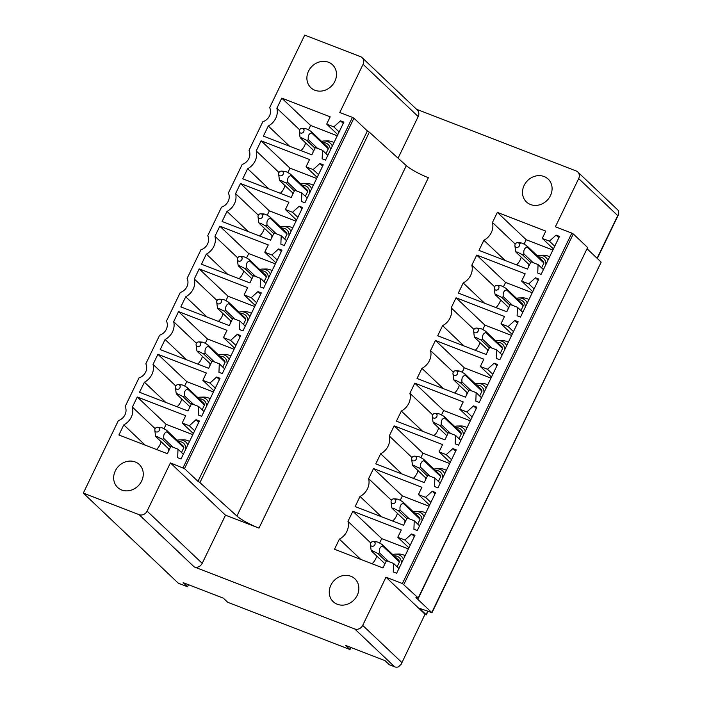 <?xml version="1.0" encoding="UTF-8"?>
<svg xmlns="http://www.w3.org/2000/svg" width="702" height="702" viewBox="0 0 702 702"><rect width="100%" height="100%" fill="white"/><g stroke="black" fill="none" stroke-linecap="round" stroke-linejoin="round"><path stroke-width="1.05" d="M597.314 258.476L618.69 214.259L617.734 215.611L578.685 178.58L555.387 226.772L571.814 233.117L402.413 583.537L385.986 577.193L425.035 614.224L401.123 664.329L398.341 666.9A6.309 5.555 133.5 0 1 394.638 666.803L389.364 664.759L385.029 660.652L345.647 645.428L349.982 649.543L350.974 647.49M188.487 584.696L187.495 586.749L183.152 582.634L223.376 598.183L227.72 602.29L349.982 649.543M398.069 158.178L418.19 116.558L363.083 64.303A6.309 5.555 -46.5 0 0 362.162 57.696A6.309 5.555 -46.5 0 0 360.53 56.669L304.721 35.1L269.665 107.608A10.091 8.88 133.5 0 1 269.48 115.909A10.091 8.88 133.5 0 1 262.846 121.718L249.026 150.298A10.091 8.88 133.5 0 1 248.841 158.599A10.091 8.88 133.5 0 1 242.208 164.408L228.387 192.997A10.091 8.88 133.5 0 1 228.203 201.298A10.091 8.88 133.5 0 1 221.569 207.108L207.748 235.697A10.091 8.88 133.5 0 1 207.564 243.998A10.091 8.88 133.5 0 1 200.921 249.807L187.109 278.387A10.091 8.88 133.5 0 1 186.925 286.688A10.091 8.88 133.5 0 1 180.282 292.497L166.462 321.086A10.091 8.88 133.5 0 1 166.277 329.387A10.091 8.88 133.5 0 1 159.644 335.196L145.823 363.785A10.091 8.88 133.5 0 1 145.639 372.086A10.091 8.88 133.5 0 1 139.005 377.895L125.184 406.476A10.091 8.88 133.5 0 1 125 414.777A10.091 8.88 133.5 0 1 118.366 420.586L83.31 493.102L178.326 583.204L187.495 586.749M578.685 178.58A6.309 5.555 -46.5 0 0 577.755 171.972L617.672 209.828A6.309 5.555 133.5 0 1 618.664 211.135L618.69 214.259M397.104 566.768L399.438 561.942A6.309 5.555 -46.5 0 0 398.92 560.415L382.186 544.55L379.133 542.734C376.763 541.663 375.675 541.453 375.868 542.111M425.035 614.224L401.123 664.329M402.413 583.537L418.216 597.937L415.926 597.534L431.765 612.556L419.366 608.248L426.088 614.627L425.096 614.724M258.941 528.097A18.919 3.054 25.8 0 1 236.907 516.049L406.309 165.628A18.919 3.054 25.8 0 0 428.343 177.676A18.919 3.054 25.8 0 0 428.378 177.685L258.977 528.106A18.919 3.054 25.8 0 1 258.941 528.097L225.491 515.171L170.393 462.916L147.095 511.1A6.309 5.555 -46.5 0 1 139.119 514.671L83.31 493.102M236.907 516.049L199.93 482.607A3.194 0.518 25.8 0 0 197.964 481.37L184.512 468.62L170.393 462.916M167.348 453.694L118.91 434.977L123.789 424.877A15.137 13.329 -46.5 0 0 132.388 407.081L137.276 396.981L185.714 415.707L182.195 422.99L189.321 425.745L196.034 419.691L199.403 420.998L181.037 458.985L177.667 457.686L178.001 449.166L170.876 446.411L167.348 453.694M145.13 445.103L123.789 424.877M155.16 428.676L132.388 407.081M164.014 428.72L166.128 424.341L137.276 396.981M166.128 424.341L192.804 434.652M198.78 422.297L196.034 419.691M187.987 411.003L139.549 392.278L144.428 382.178A15.137 13.329 -46.5 0 0 153.027 364.391L157.915 354.291L206.353 373.008L202.834 380.291L209.959 383.046L216.672 377L220.042 378.299L201.685 416.286L198.315 414.987L198.64 406.467L191.514 403.711L187.987 411.003M165.769 402.413L144.428 382.178M175.798 385.977L153.027 364.391M184.652 386.021L186.767 381.651L157.915 354.291M186.767 381.651L213.443 391.962M219.419 379.598L216.672 377M208.634 368.304L160.188 349.578L165.075 339.478A15.137 13.329 -46.5 0 0 173.675 321.692L178.554 311.591L226.992 330.317L223.473 337.601L230.607 340.356L237.32 334.301L240.689 335.6L222.323 373.596L218.954 372.288L219.278 363.776L212.153 361.021L208.634 368.304M186.407 359.714L165.075 339.478M196.437 343.287L173.675 321.692M205.291 343.322L207.406 338.952L178.554 311.591M207.406 338.952L234.082 349.263M240.058 336.899L237.32 334.301M229.273 325.605L180.826 306.888L185.714 296.788A15.137 13.329 -46.5 0 0 194.314 278.992L199.192 268.892L247.639 287.618L244.112 294.901L251.246 297.657L257.959 291.602L261.328 292.909L242.962 330.896L239.593 329.598L239.917 321.077L232.792 318.322L229.273 325.605M207.046 317.014L185.714 296.788M217.076 300.588L194.314 278.992M225.93 300.632L228.045 296.253L199.192 268.892M228.045 296.253L254.721 306.563M260.696 294.208L257.959 291.602M249.912 282.915L201.465 264.189L206.353 254.089A15.137 13.329 -46.5 0 0 214.952 236.302L219.831 226.202L268.278 244.919L264.751 252.202L271.885 254.958L278.597 248.912L281.967 250.21L263.601 288.197L260.231 286.899L260.565 278.378L253.431 275.623L249.912 282.915M227.685 274.324L206.353 254.089M237.724 257.888L214.952 236.302M246.569 257.932L248.683 253.562L219.831 226.202M248.683 253.562L275.359 263.873M281.335 251.509L278.597 248.912M270.551 240.216L222.113 221.49L226.992 211.39A15.137 13.329 -46.5 0 0 235.591 193.603L240.47 183.503L288.917 202.229L285.398 209.512L292.523 212.267L299.236 206.212L302.606 207.52L284.24 245.507L280.87 244.199L281.204 235.688L274.07 232.932L270.551 240.216M248.332 231.625L226.992 211.39M258.362 215.198L235.591 193.603M267.216 215.242L269.331 210.863L240.47 183.503M269.331 210.863L296.007 221.174M301.983 208.81L299.236 206.212M291.19 197.516L242.752 178.799L247.63 168.699A15.137 13.329 -46.5 0 0 256.23 150.912L261.118 140.812L309.556 159.53L306.037 166.813L313.162 169.568L319.875 163.513L323.245 164.821L304.879 202.808L301.509 201.509L301.842 192.989L294.708 190.233L291.19 197.516M268.971 188.935L247.63 168.699M279.001 172.499L256.23 150.912M287.855 172.543L289.97 168.164L261.118 140.812M289.97 168.164L316.646 178.475M322.622 166.12L319.875 163.513M311.828 154.826L263.39 136.1L268.269 126A15.137 13.329 -46.5 0 0 276.869 108.213L281.756 98.113L330.194 116.83L326.676 124.114L333.801 126.869L340.514 120.823L343.883 122.122L325.517 160.109L322.148 158.81L322.481 150.289L315.356 147.534L311.828 154.826M289.61 146.235L268.269 126M299.64 129.8L276.869 108.213M308.494 129.844L310.609 125.474L281.756 98.113M310.609 125.474L337.285 135.784M343.26 123.42L340.514 120.823M382.941 567.971L334.503 549.245L339.382 539.145A15.137 13.329 -46.5 0 0 347.981 521.358L352.869 511.258L401.307 529.984L397.788 537.267L404.914 540.022L411.626 533.968L414.996 535.266L396.63 573.262L393.26 571.954L393.594 563.443L386.469 560.687L382.941 567.971M360.723 559.38L339.382 539.145M370.753 542.953L347.981 521.358M379.606 542.988L381.721 538.618L352.869 511.258M381.721 538.618L408.397 548.929M414.373 536.565L411.626 533.968M403.58 525.271L355.142 506.554L360.021 496.454A15.137 13.329 -46.5 0 0 368.62 478.659L373.508 468.559L421.946 487.285L418.427 494.568L425.552 497.323L432.265 491.268L435.635 492.576L417.278 530.563L413.908 529.264L414.233 520.744L407.107 517.988L403.58 525.271M381.361 516.681L360.021 496.454M391.391 500.254L368.62 478.659M400.245 500.298L402.36 495.919L373.508 468.559M402.36 495.919L429.036 506.23M435.012 493.875L432.265 491.268M424.227 482.581L375.781 463.855L380.668 453.755A15.137 13.329 -46.5 0 0 389.268 435.968L394.147 425.868L442.585 444.585L439.066 451.869L446.2 454.624L452.913 448.578L456.282 449.877L437.916 487.864L434.547 486.565L434.871 478.044L427.746 475.289L424.227 482.581M402 473.99L380.668 453.755M412.03 457.555L389.268 435.968M420.884 457.599L422.999 453.229L394.147 425.868M422.999 453.229L449.675 463.539M455.651 451.175L452.913 448.578M444.866 439.882L396.419 421.156L401.307 411.056A15.137 13.329 -46.5 0 0 409.907 393.269L414.785 383.169L463.232 401.895L459.705 409.178L466.839 411.934L473.552 405.879L476.921 407.178L458.555 445.173L455.186 443.866L455.51 435.354L448.385 432.599L444.866 439.882M422.639 431.291L401.307 411.056M432.678 414.864L409.907 393.269M441.523 414.9L443.638 410.53L414.785 383.169M443.638 410.53L470.314 420.84M476.289 408.476L473.552 405.879M465.505 397.183L417.058 378.466L421.946 368.366A15.137 13.329 -46.5 0 0 430.545 350.579L435.424 340.479L483.871 359.196L480.343 366.479L487.478 369.234L494.19 363.18L497.56 364.487L479.194 402.474L475.824 401.175L476.158 392.655L469.024 389.9L465.505 397.183M443.278 388.592L421.946 368.366M453.317 372.165L430.545 350.579M462.17 372.209L464.276 367.83L435.424 340.479M464.276 367.83L490.952 378.141M496.928 365.786L494.19 363.18M486.144 354.492L437.706 335.767L442.585 325.667A15.137 13.329 -46.5 0 0 451.184 307.88L456.063 297.78L504.51 316.497L500.991 323.78L508.116 326.535L514.829 320.489L518.199 321.788L499.833 359.775L496.463 358.476L496.797 349.956L489.663 347.2L486.144 354.492M463.925 345.902L442.585 325.667M473.955 329.466L451.184 307.88M482.809 329.51L484.924 325.14L456.063 297.78M484.924 325.14L511.6 335.451M517.576 323.087L514.829 320.489M506.783 311.793L458.345 293.067L463.223 282.967A15.137 13.329 -46.5 0 0 471.823 265.18L476.711 255.08L525.149 273.806L521.63 281.09L528.755 283.845L535.468 277.79L538.838 279.098L520.472 317.085L517.102 315.777L517.435 307.265L510.31 304.51L506.783 311.793M484.564 303.203L463.223 282.967M494.594 286.776L471.823 265.18M503.448 286.82L505.563 282.441L476.711 255.08M505.563 282.441L532.239 292.752M538.215 280.388L535.468 277.79M527.421 269.094L478.983 250.377L483.862 240.277A15.137 13.329 -46.5 0 0 492.462 222.49L497.349 212.39L545.787 231.107L542.269 238.39L549.394 241.146L556.107 235.091L559.476 236.398L541.119 274.385L537.741 273.087L538.074 264.566L530.949 261.811L527.421 269.094M505.203 260.512L483.862 240.277M515.233 244.077L492.462 222.49M524.087 244.12L526.202 239.751L497.349 212.39M526.202 239.751L552.878 250.052M558.853 237.697L556.107 235.091M187.838 444.919A10.688 9.407 133.5 0 0 179.659 439.856L177.088 440.233A10.688 9.407 133.5 0 1 179.659 439.856L183.09 439.794A13.873 12.215 133.5 0 1 189.496 441.497M208.485 402.22A10.688 9.407 133.5 0 0 200.298 397.165L197.736 397.534A10.688 9.407 133.5 0 1 200.298 397.165L203.729 397.095A13.873 12.215 133.5 0 1 210.135 398.797M218.383 354.843A10.688 9.407 133.5 0 1 220.937 354.466L224.368 354.396A13.873 12.215 133.5 0 1 230.774 356.098M249.763 316.83A10.688 9.407 133.5 0 0 241.585 311.767L239.013 312.144A10.688 9.407 133.5 0 1 241.585 311.767L245.016 311.706A13.873 12.215 133.5 0 1 251.413 313.408M270.402 274.131A10.688 9.407 133.5 0 0 262.223 269.077L259.652 269.445A10.688 9.407 133.5 0 1 262.223 269.077L265.654 269.006A13.873 12.215 133.5 0 1 272.06 270.709M280.3 226.755A10.688 9.407 133.5 0 1 282.862 226.377L286.293 226.307A13.873 12.215 133.5 0 1 292.699 228.01M311.679 188.741A10.688 9.407 133.5 0 0 303.501 183.678L300.93 184.056A10.688 9.407 133.5 0 1 303.501 183.678L306.932 183.617A13.873 12.215 133.5 0 1 313.338 185.319M332.318 146.042A10.688 9.407 133.5 0 0 324.14 140.988L321.577 141.356A10.688 9.407 133.5 0 1 324.14 140.988L327.571 140.918A13.873 12.215 133.5 0 1 333.976 142.62M424.078 516.496A10.688 9.407 133.5 0 0 415.891 511.433L413.329 511.811A10.688 9.407 133.5 0 1 415.891 511.433L419.322 511.372A13.873 12.215 133.5 0 1 425.728 513.074M444.717 473.797A10.688 9.407 133.5 0 0 436.53 468.743L433.968 469.111A10.688 9.407 133.5 0 1 436.53 468.743L439.961 468.673A13.873 12.215 133.5 0 1 446.367 470.375M454.615 426.421A10.688 9.407 133.5 0 1 457.177 426.044L460.609 425.974A13.873 12.215 133.5 0 1 467.014 427.676M485.995 388.408A10.688 9.407 133.5 0 0 477.816 383.345L475.245 383.722A10.688 9.407 133.5 0 1 477.816 383.345L481.247 383.283A13.873 12.215 133.5 0 1 487.653 384.986M506.633 345.709A10.688 9.407 133.5 0 0 498.455 340.654L495.884 341.023A10.688 9.407 133.5 0 1 498.455 340.654L501.886 340.584A13.873 12.215 133.5 0 1 508.292 342.286M516.532 298.332A10.688 9.407 133.5 0 1 519.094 297.955L522.525 297.885A13.873 12.215 133.5 0 1 528.931 299.587M547.911 260.319A10.688 9.407 133.5 0 0 539.733 255.256L537.17 255.633A10.688 9.407 133.5 0 1 539.733 255.256L543.164 255.195A13.873 12.215 133.5 0 1 549.569 256.897M160.275 427.834C160.082 427.176 161.17 427.386 163.54 428.457L166.593 430.273L183.327 446.147A6.309 5.555 133.5 0 1 183.845 447.674L181.511 452.492M304.756 128.957C304.563 128.308 305.651 128.519 308.02 129.58L311.074 131.406L327.808 147.271A6.309 5.555 133.5 0 1 328.325 148.798L325.991 153.624M284.117 171.657C283.924 170.998 285.003 171.209 287.381 172.28L290.435 174.096L307.169 189.97A6.309 5.555 133.5 0 1 307.678 191.497L305.352 196.314M263.478 214.356C263.276 213.698 264.364 213.908 266.742 214.979L269.796 216.795L286.53 232.66A6.309 5.555 133.5 0 1 287.039 234.196L284.714 239.013M242.839 257.046C242.638 256.397 243.726 256.599 246.095 257.669L249.157 259.494L265.891 275.359A6.309 5.555 133.5 0 1 266.4 276.886L264.075 281.713M222.201 299.745C221.999 299.087 223.087 299.298 225.456 300.368L228.519 302.185L245.252 318.059A6.309 5.555 133.5 0 1 245.761 319.585L243.427 324.403M201.553 342.444C201.36 341.786 202.448 341.997 204.817 343.067L207.871 344.884L224.614 360.749A6.309 5.555 133.5 0 1 225.123 362.285L222.788 367.102M180.914 385.135C180.721 384.485 181.809 384.687 184.178 385.758L187.232 387.583L203.966 403.448A6.309 5.555 133.5 0 1 204.484 404.975L202.15 409.801M403.431 559.196A10.688 9.407 133.5 0 0 395.252 554.132L392.681 554.501A10.688 9.407 133.5 0 1 395.252 554.132L398.683 554.062A13.873 12.215 133.5 0 1 405.089 555.765M516.558 264.9A15.137 13.329 -46.5 0 0 521.226 257.143M495.919 307.59A15.137 13.329 -46.5 0 0 500.587 299.842M475.28 350.289A15.137 13.329 -46.5 0 0 479.949 342.532M454.642 392.988A15.137 13.329 -46.5 0 0 459.31 385.231M434.003 435.679A15.137 13.329 -46.5 0 0 438.671 427.93M413.355 478.378A15.137 13.329 -46.5 0 0 418.032 470.621M392.716 521.077A15.137 13.329 -46.5 0 0 397.393 513.32M372.078 563.767A15.137 13.329 -46.5 0 0 376.746 556.019M543.418 269.629L538.074 264.566M554.738 246.209L549.394 241.146M553.413 248.956L542.269 238.39M522.771 312.329L517.435 307.265M534.099 288.908L528.755 283.845M532.765 291.655L521.63 281.09M502.132 355.019L496.797 349.956M513.46 331.598L508.116 326.535M512.127 334.345L500.991 323.78M481.493 397.718L476.158 392.655M492.813 374.298L487.478 369.234M491.488 377.044L480.343 366.479M460.854 440.417L455.51 435.354M472.174 416.997L466.839 411.934M470.849 419.743L459.705 409.178M440.215 483.108L434.871 478.044M451.535 459.687L446.2 454.624M450.21 462.434L439.066 451.869M419.577 525.807L414.233 520.744M430.896 502.386L425.552 497.323M429.571 505.133L418.427 494.568M398.929 568.506L393.594 563.443M410.258 545.085L404.914 540.022M408.924 547.832L397.788 537.267M300.965 150.623A15.137 13.329 -46.5 0 0 305.633 142.866M280.326 193.322A15.137 13.329 -46.5 0 0 284.994 185.565M259.687 236.012A15.137 13.329 -46.5 0 0 264.356 228.264M239.049 278.712A15.137 13.329 -46.5 0 0 243.717 270.954M218.401 321.411A15.137 13.329 -46.5 0 0 223.078 313.654M197.762 364.101A15.137 13.329 -46.5 0 0 202.439 356.353M177.123 406.8A15.137 13.329 -46.5 0 0 181.792 399.043M156.485 449.499A15.137 13.329 -46.5 0 0 161.153 441.742M327.825 155.353L322.481 150.289M339.145 131.932L333.801 126.869M337.82 134.679L326.676 124.114M307.178 198.052L301.842 192.989M318.506 174.631L313.162 169.568M317.172 177.378L306.037 166.813M286.539 240.751L281.204 235.688M297.859 217.33L292.523 212.267M296.534 220.077L285.398 209.512M265.9 283.441L260.565 278.378M277.22 260.021L271.885 254.958M275.895 262.767L264.751 252.202M245.261 326.14L239.917 321.077M256.581 302.72L251.246 297.657M255.256 305.467L244.112 294.901M224.622 368.84L219.278 363.776M235.942 345.419L230.607 340.356M234.617 348.166L223.473 337.601M203.984 411.53L198.64 406.467M215.303 388.109L209.959 383.046M213.978 390.856L202.834 380.291M183.336 454.229L178.001 449.166M194.665 430.809L189.321 425.745M193.331 433.555L182.195 422.99M520.349 243.234C520.156 242.585 521.244 242.787 523.613 243.857L526.667 245.674L543.401 261.548A6.309 5.555 133.5 0 1 543.918 263.075L541.584 267.892M499.71 285.933C499.517 285.275 500.596 285.486 502.974 286.556L506.028 288.373L522.762 304.238A6.309 5.555 133.5 0 1 523.28 305.774L520.945 310.591M479.071 328.624C478.869 327.974 479.957 328.185 482.335 329.247L485.389 331.072L502.123 346.937A6.309 5.555 133.5 0 1 502.632 348.464L500.307 353.29M458.432 371.323C458.231 370.665 459.319 370.875 461.688 371.946L464.75 373.762L481.484 389.636A6.309 5.555 133.5 0 1 481.993 391.163L479.668 395.981M437.794 414.022C437.592 413.364 438.68 413.575 441.049 414.645L444.112 416.462L460.845 432.327A6.309 5.555 133.5 0 1 461.354 433.862L459.02 438.68M417.146 456.712C416.953 456.063 418.041 456.265 420.41 457.335L423.464 459.161L440.207 475.026A6.309 5.555 133.5 0 1 440.716 476.553L438.381 481.379M396.507 499.412C396.314 498.753 397.402 498.964 399.771 500.035L402.825 501.851L419.559 517.725A6.309 5.555 133.5 0 1 420.077 519.252L417.743 524.069M406.309 165.628L369.331 132.187L199.93 482.607M197.964 481.37L367.365 130.949A3.194 0.518 25.8 0 1 369.331 132.187M367.365 130.949L353.913 118.199L184.512 468.62M183.029 467.804L352.43 117.374L353.913 118.199M352.43 117.374L339.794 112.495L363.083 64.303M120.156 464.794A15.769 13.882 -46.5 0 0 117.611 487.416A15.769 13.882 -46.5 0 0 136.767 487.153A15.769 13.882 -46.5 0 0 139.312 464.531A15.769 13.882 -46.5 0 0 120.156 464.794M336.495 73.991A15.769 13.882 -46.5 0 0 332.546 64.803A15.769 13.882 -46.5 0 0 316.119 63.259A15.769 13.882 -46.5 0 0 306.897 78.492A15.769 13.882 -46.5 0 0 310.846 87.68A15.769 13.882 -46.5 0 0 327.281 89.224A15.769 13.882 -46.5 0 0 336.495 73.991M431.765 612.556L601.166 262.136L431.932 612.837M601.166 262.136L587.241 248.929M418.216 597.937L587.618 247.516L418.383 598.218M587.618 247.516L573.297 233.933L403.896 584.362M571.814 233.117L573.297 233.933M577.755 171.972A6.309 5.555 -46.5 0 0 576.131 170.946L416.558 109.275M418.19 116.558A6.309 5.555 -46.5 0 0 417.26 109.951L362.162 57.696M552.088 188.268A15.769 13.882 -46.5 0 0 548.139 179.08A15.769 13.882 -46.5 0 0 531.712 177.536A15.769 13.882 -46.5 0 0 522.49 192.769A15.769 13.882 -46.5 0 0 526.439 201.957A15.769 13.882 -46.5 0 0 542.874 203.501A15.769 13.882 -46.5 0 0 552.088 188.268M385.986 577.193L362.697 625.377A6.309 5.555 133.5 0 1 354.721 628.948L194.226 566.926A6.309 5.555 133.5 0 0 202.202 563.355L147.095 511.1M225.491 515.171L202.202 563.355M352.36 601.43A15.769 13.882 -46.5 0 0 354.905 578.808A15.769 13.882 -46.5 0 0 335.749 579.062A15.769 13.882 -46.5 0 0 333.204 601.684A15.769 13.882 -46.5 0 0 352.36 601.43M518.883 243.138A2.518 2.22 -46.5 0 0 514.899 245.63A2.518 2.22 -46.5 0 0 518.971 246.472A2.518 2.22 -46.5 0 0 518.883 243.138M543.918 263.075L527.176 247.201A6.309 5.555 -46.5 0 0 526.667 245.674M533.134 262.662L523.929 253.931C523.394 250.158 524.482 247.911 527.176 247.201M514.899 245.63L515.505 250.675A6.309 5.555 -46.5 0 0 516.014 252.202L529.44 264.926M530.615 262.495L522.332 254.642A6.309 5.555 -46.5 0 0 523.929 253.931M516.014 252.202L516.804 251.869L522.332 254.642M303.29 128.861A2.518 2.22 -46.5 0 0 299.306 131.362A2.518 2.22 -46.5 0 0 303.378 132.195A2.518 2.22 -46.5 0 0 303.29 128.861M328.325 148.798L311.583 132.932A6.309 5.555 -46.5 0 0 311.074 131.406M317.541 148.385L308.336 139.654C307.801 135.881 308.889 133.634 311.583 132.932M313.847 150.658L300.421 137.925A6.309 5.555 -46.5 0 1 299.912 136.399L299.306 131.362M315.022 148.219L306.739 140.365A6.309 5.555 -46.5 0 0 308.336 139.654M300.421 137.925L301.211 137.592L306.739 140.365M498.244 285.837A2.518 2.22 -46.5 0 0 494.261 288.329A2.518 2.22 -46.5 0 0 498.323 289.171A2.518 2.22 -46.5 0 0 498.244 285.837M523.28 305.774L506.537 289.9A6.309 5.555 -46.5 0 0 506.028 288.373M512.495 305.352L503.29 296.621C502.755 292.848 503.843 290.61 506.537 289.9M494.261 288.329L494.866 293.366A6.309 5.555 -46.5 0 0 495.375 294.893L508.801 307.625M509.977 305.195L501.693 297.341A6.309 5.555 -46.5 0 0 503.29 296.621M495.375 294.893L496.165 294.568L501.693 297.341M282.652 171.56A2.518 2.22 -46.5 0 0 278.668 174.052A2.518 2.22 -46.5 0 0 282.73 174.895A2.518 2.22 -46.5 0 0 282.652 171.56M307.678 191.497L290.944 175.623A6.309 5.555 -46.5 0 0 290.435 174.096M296.902 191.084L287.697 182.353C287.162 178.58 288.25 176.334 290.944 175.623M293.208 193.348L279.782 180.625A6.309 5.555 -46.5 0 1 279.273 179.098L278.668 174.052M294.384 190.918L286.1 183.064A6.309 5.555 -46.5 0 0 287.697 182.353M279.782 180.625L280.572 180.291L286.1 183.064M477.606 328.527A2.518 2.22 -46.5 0 0 473.622 331.028A2.518 2.22 -46.5 0 0 477.685 331.862A2.518 2.22 -46.5 0 0 477.606 328.527M502.632 348.464L485.898 332.599A6.309 5.555 -46.5 0 0 485.389 331.072M491.856 348.052L482.651 339.32C482.116 335.547 483.195 333.301 485.898 332.599M473.622 331.028L474.227 336.065A6.309 5.555 -46.5 0 0 474.736 337.592L488.162 350.324M489.338 347.885L481.054 340.031A6.309 5.555 -46.5 0 0 482.651 339.32M474.736 337.592L475.526 337.258L481.054 340.031M262.013 214.259A2.518 2.22 -46.5 0 0 258.029 216.751A2.518 2.22 -46.5 0 0 262.092 217.585A2.518 2.22 -46.5 0 0 262.013 214.259M287.039 234.196L270.305 218.322A6.309 5.555 -46.5 0 0 269.796 216.795M276.263 233.775L267.058 225.044C266.523 221.27 267.602 219.033 270.305 218.322M272.569 236.047L259.143 223.315A6.309 5.555 -46.5 0 1 258.634 221.788L258.029 216.751M273.745 233.617L265.461 225.763A6.309 5.555 -46.5 0 0 267.058 225.044M259.143 223.315L259.933 222.99L265.461 225.763M456.967 371.226A2.518 2.22 -46.5 0 0 452.974 373.718A2.518 2.22 -46.5 0 0 457.046 374.561A2.518 2.22 -46.5 0 0 456.967 371.226M481.993 391.163L465.259 375.289A6.309 5.555 -46.5 0 0 464.75 373.762M471.217 390.751L462.013 382.02C461.477 378.246 462.557 376 465.259 375.289M452.974 373.718L453.589 378.764A6.309 5.555 -46.5 0 0 454.097 380.291L467.523 393.015M468.699 390.584L460.415 382.73A6.309 5.555 -46.5 0 0 462.013 382.02M454.097 380.291L454.887 379.957L460.415 382.73M241.374 256.95A2.518 2.22 -46.5 0 0 237.381 259.45A2.518 2.22 -46.5 0 0 241.453 260.284A2.518 2.22 -46.5 0 0 241.374 256.95M266.4 276.886L249.666 261.021A6.309 5.555 -46.5 0 0 249.157 259.494M255.625 276.474L246.42 267.743C245.884 263.97 246.964 261.723 249.666 261.021M251.921 278.747L238.505 266.014A6.309 5.555 -46.5 0 1 237.996 264.487L237.381 259.45M253.106 276.307L244.822 268.454A6.309 5.555 -46.5 0 0 246.42 267.743M238.505 266.014L239.294 265.681L244.822 268.454M436.319 413.926A2.518 2.22 -46.5 0 0 432.335 416.418A2.518 2.22 -46.5 0 0 436.407 417.251A2.518 2.22 -46.5 0 0 436.319 413.926M461.354 433.862L444.62 417.988A6.309 5.555 -46.5 0 0 444.112 416.462M450.579 433.441L441.365 424.71C440.838 420.937 441.918 418.699 444.62 417.988M432.335 416.418L432.941 421.454A6.309 5.555 -46.5 0 0 433.459 422.981L446.876 435.714M448.051 433.283L439.777 425.43A6.309 5.555 -46.5 0 0 441.365 424.71M433.459 422.981L434.248 422.657L439.777 425.43M220.726 299.649A2.518 2.22 -46.5 0 0 216.742 302.141A2.518 2.22 -46.5 0 0 220.814 302.983A2.518 2.22 -46.5 0 0 220.726 299.649M245.761 319.585L229.027 303.712A6.309 5.555 -46.5 0 0 228.519 302.185M234.986 319.173L225.772 310.442C225.245 306.669 226.325 304.422 229.027 303.712M231.283 321.437L217.866 308.713A6.309 5.555 -46.5 0 1 217.348 307.186L216.742 302.141M232.459 319.006L224.184 311.153A6.309 5.555 -46.5 0 0 225.772 310.442M217.866 308.713L218.655 308.38L224.184 311.153M415.681 456.616A2.518 2.22 -46.5 0 0 411.697 459.117A2.518 2.22 -46.5 0 0 415.768 459.95A2.518 2.22 -46.5 0 0 415.681 456.616M440.716 476.553L423.982 460.688A6.309 5.555 -46.5 0 0 423.464 459.161M429.94 476.14L420.726 467.409C420.191 463.636 421.279 461.389 423.982 460.688M411.697 459.117L412.302 464.154A6.309 5.555 -46.5 0 0 412.82 465.68L426.237 478.413M427.413 475.974L419.138 468.12A6.309 5.555 -46.5 0 0 420.726 467.409M412.82 465.68L413.61 465.347L419.138 468.12M200.088 342.348A2.518 2.22 -46.5 0 0 196.104 344.84A2.518 2.22 -46.5 0 0 200.175 345.674A2.518 2.22 -46.5 0 0 200.088 342.348M225.123 362.285L208.389 346.411A6.309 5.555 -46.5 0 0 207.871 344.884M214.347 361.863L205.133 353.132C204.598 349.359 205.686 347.121 208.389 346.411M210.644 364.136L197.218 351.404A6.309 5.555 -46.5 0 1 196.709 349.877L196.104 344.84M211.82 361.705L203.545 353.852A6.309 5.555 -46.5 0 0 205.133 353.132M197.218 351.404L198.008 351.079L203.545 353.852M395.042 499.315A2.518 2.22 -46.5 0 0 391.058 501.807A2.518 2.22 -46.5 0 0 395.129 502.65A2.518 2.22 -46.5 0 0 395.042 499.315M420.077 519.252L403.343 503.378A6.309 5.555 -46.5 0 0 402.825 501.851M409.292 518.839L400.087 510.108C399.552 506.326 400.64 504.089 403.343 503.378M391.058 501.807L391.663 506.853A6.309 5.555 -46.5 0 0 392.172 508.38L405.598 521.103M406.774 518.673L398.49 510.819A6.309 5.555 -46.5 0 0 400.087 510.108M392.172 508.38L392.962 508.046L398.49 510.819M179.449 385.038A2.518 2.22 -46.5 0 0 175.465 387.539A2.518 2.22 -46.5 0 0 179.536 388.373A2.518 2.22 -46.5 0 0 179.449 385.038M204.484 404.975L187.75 389.11A6.309 5.555 -46.5 0 0 187.232 387.583M193.699 404.563L184.494 395.831C183.959 392.058 185.047 389.812 187.75 389.11M190.005 406.835L176.579 394.103A6.309 5.555 -46.5 0 1 176.07 392.576L175.465 387.539M191.181 404.396L182.897 396.542A6.309 5.555 -46.5 0 0 184.494 395.831M176.579 394.103L177.369 393.769L182.897 396.542M374.403 542.014A2.518 2.22 -46.5 0 0 370.419 544.506A2.518 2.22 -46.5 0 0 374.491 545.34A2.518 2.22 -46.5 0 0 374.403 542.014M399.438 561.942L382.695 546.077A6.309 5.555 -46.5 0 0 382.186 544.55M388.654 561.53L379.449 552.799C378.913 549.025 380.001 546.788 382.695 546.077M370.419 544.506L371.025 549.543A6.309 5.555 -46.5 0 0 371.533 551.07L384.959 563.803M386.135 561.363L377.851 553.518A6.309 5.555 -46.5 0 0 379.449 552.799M371.533 551.07L372.323 550.745L377.851 553.518M158.81 427.737A2.518 2.22 -46.5 0 0 154.826 430.229A2.518 2.22 -46.5 0 0 158.889 431.072A2.518 2.22 -46.5 0 0 158.81 427.737M183.845 447.674L167.102 431.8A6.309 5.555 -46.5 0 0 166.593 430.273M173.061 447.262L163.856 438.531C163.32 434.749 164.408 432.511 167.102 431.8M169.366 449.526L155.941 436.802A6.309 5.555 -46.5 0 1 155.432 435.275L154.826 430.229M170.542 447.095L162.259 439.241A6.309 5.555 -46.5 0 0 163.856 438.531M155.941 436.802L156.73 436.468L162.259 439.241M426.088 614.627L427.623 611.442M178.51 441.567A8.301 7.31 133.5 0 1 185.758 449.219M199.149 398.876A8.301 7.31 133.5 0 1 206.397 406.528M218.375 354.835L220.937 354.466A10.688 9.407 133.5 0 1 229.124 359.529M219.787 356.177A8.301 7.31 133.5 0 1 227.044 363.829M240.426 313.487A8.301 7.31 133.5 0 1 247.683 321.13M261.065 270.788A8.301 7.31 133.5 0 1 268.322 278.44M280.291 226.746L282.862 226.377A10.688 9.407 133.5 0 1 291.04 231.441M281.704 228.089A8.301 7.31 133.5 0 1 288.961 235.74M302.351 185.398A8.301 7.31 133.5 0 1 309.6 193.05M322.99 142.699A8.301 7.31 133.5 0 1 330.238 150.351M454.606 426.412L457.177 426.044A10.688 9.407 133.5 0 1 465.356 431.107M516.523 298.324L519.094 297.955A10.688 9.407 133.5 0 1 527.272 303.018M538.583 256.976A8.301 7.31 133.5 0 1 545.831 264.628M517.944 299.666A8.301 7.31 133.5 0 1 525.193 307.318M497.297 342.365A8.301 7.31 133.5 0 1 504.554 350.017M476.658 385.065A8.301 7.31 133.5 0 1 483.915 392.708M456.019 427.755A8.301 7.31 133.5 0 1 463.276 435.407M435.38 470.454A8.301 7.31 133.5 0 1 442.637 478.106M414.742 513.144A8.301 7.31 133.5 0 1 421.99 520.796M394.103 555.844A8.301 7.31 133.5 0 1 401.351 563.495M617.734 215.611L597.104 258.283M401.746 662.407L362.697 625.377M354.721 628.948L394.638 666.803M139.119 514.671L194.226 566.926M426.254 614.908L427.878 611.539M168.55 451.211L168.796 448.982M189.189 408.52L189.435 406.291M209.828 365.821L210.073 363.592M230.475 323.122L230.712 320.893M251.114 280.431L251.351 278.203M271.753 237.732L271.99 235.503M292.392 195.033L292.629 192.804M313.031 152.343L313.276 150.114M528.624 266.611L528.869 264.382M507.985 309.31L508.222 307.081M487.346 352.009L487.583 349.78M466.707 394.7L466.944 392.471M446.068 437.399L446.305 435.17M425.421 480.098L425.666 477.869M404.782 522.788L405.028 520.559M384.143 565.487L384.389 563.258M517.699 242.681L521.138 242.901M302.106 128.405L305.545 128.633M497.06 285.372L500.5 285.6M281.467 171.104L284.907 171.323M476.421 328.071L479.861 328.299M260.828 213.794L264.268 214.022M455.782 370.77L459.222 370.989M240.189 256.493L243.629 256.721M435.135 413.46L438.583 413.689M219.542 299.192L222.99 299.412M414.496 456.16L417.944 456.388M198.903 341.883L202.351 342.111M393.857 498.859L397.297 499.078M178.264 384.582L181.704 384.81M373.218 541.549L376.658 541.777M157.625 427.281L161.065 427.5"/></g></svg>
